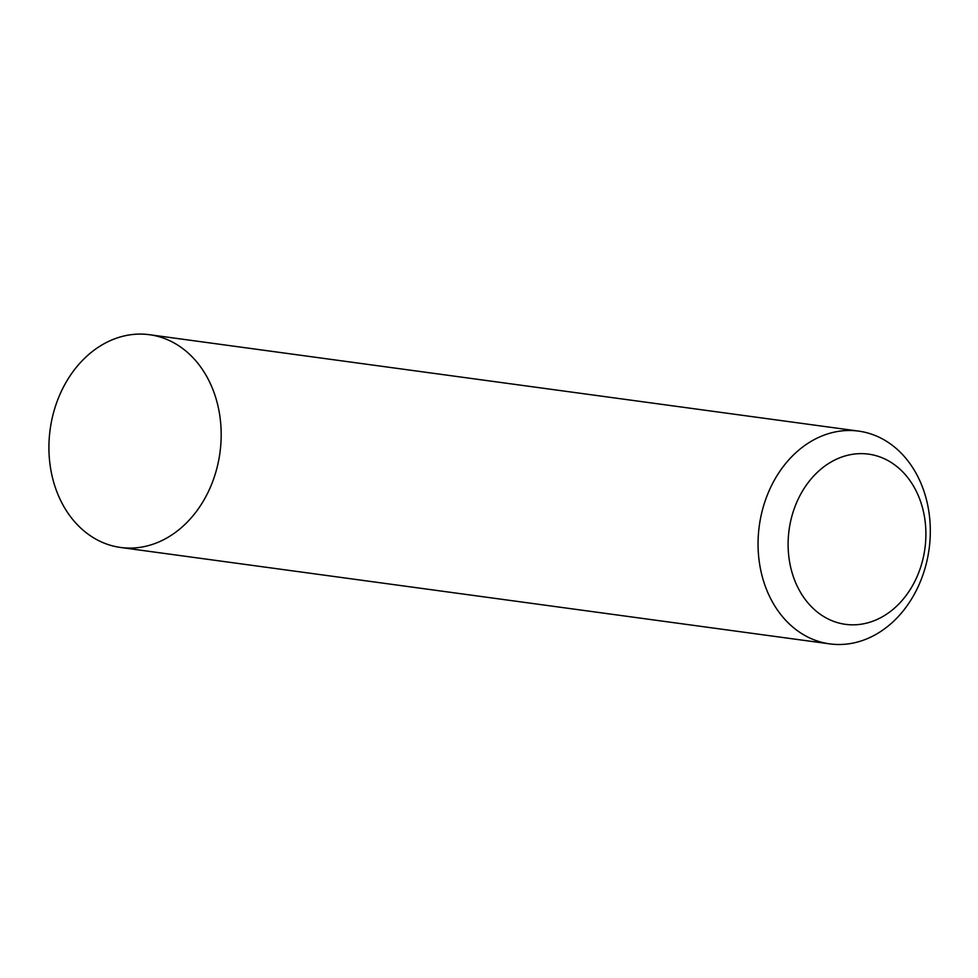 <?xml version="1.0" encoding="UTF-8"?>
<svg xmlns="http://www.w3.org/2000/svg" width="978" height="978" viewBox="0 0 978 978"><rect width="100%" height="100%" fill="white"/><g stroke="black" fill="none" stroke-linecap="round" stroke-linejoin="round"><path stroke-width="1.47" d="M829.723 643.879L120.575 547.472A107.36 85.697 -82.3 0 1 58.594 397.618A107.36 85.697 -82.3 0 1 149.5 334.721L858.647 431.115A107.36 85.697 -82.3 0 1 929.1 549.037A107.36 85.697 -82.3 0 1 829.723 643.879A107.36 85.697 -82.3 0 1 767.742 494.012A107.36 85.697 -82.3 0 1 858.647 431.115M795.847 504.452A85.893 68.558 -82.3 0 1 915.078 488.89A85.893 68.558 -82.3 0 1 860.065 624.367A85.893 68.558 -82.3 0 1 795.847 504.452M58.594 397.618A107.36 85.697 -82.3 0 1 207.642 378.156A107.36 85.697 -82.3 0 1 138.876 547.509A107.36 85.697 -82.3 0 1 58.594 397.618"/></g></svg>
